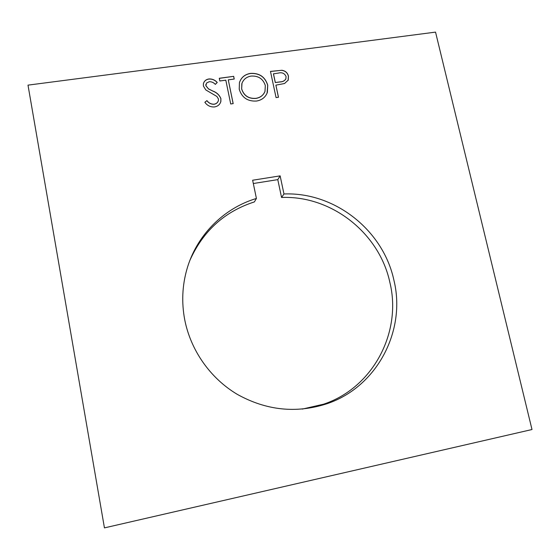 <?xml version="1.0" encoding="UTF-8"?>
<svg xmlns="http://www.w3.org/2000/svg" width="560" height="560" viewBox="0 0 560 560"><rect width="100%" height="100%" fill="white"/><g stroke="black" fill="none" stroke-linecap="round" stroke-linejoin="round"><path stroke-width="0.84" d="M253.323 183.519L277.788 179.627L280.14 175.868L252.644 180.229L256.41 198.457C223.552 208.243 196.266 235.522 186.746 269.829C182.224 286.055 181.538 302.624 184.681 319.536C190.638 350.301 210.315 378.35 237.419 394.436C266.406 410.473 296.177 413.595 326.725 403.809C377.125 387.121 406.294 330.61 393.939 280.329C383.278 230.195 334.712 191.891 283.969 193.97L281.554 197.47C331.562 195.377 379.428 233.121 389.9 282.534C402.038 332.08 373.226 387.758 323.568 404.194L326.725 403.809M302.302 409.094L323.568 404.194M280.14 175.868L283.969 193.97M278.481 97.258L276.066 97.601L270.473 71.407L281.911 70.273C285.432 70.84 287.609 72.8 288.442 76.174L288.239 80.101L284.543 83.517L275.891 85.148L278.481 97.258M532 429.527L104.44 527.884L28 85.134L435.54 32.116L532 429.527M256.48 101.045C247.604 101.521 241.857 97.594 239.239 89.264L239.421 82.747C241.115 77.49 244.79 74.375 250.446 73.402C259.378 72.912 265.139 76.853 267.743 85.218L267.358 92.477C265.447 97.3 261.828 100.156 256.48 101.045M230.713 103.964L225.813 80.178L219.835 80.983L219.275 78.274L233.674 76.342L234.234 79.044L228.277 79.849L233.177 103.621L230.713 103.964M220.899 98.63L220.864 101.514C219.905 104.566 217.777 106.379 214.473 106.946C210.469 107.177 207.263 105.623 204.855 102.284L206.927 100.604C208.705 102.998 211.036 104.202 213.92 104.209C216.209 103.873 217.7 102.676 218.393 100.625L218.414 98.931L216.895 96.46L205.779 89.908L203.413 86.065L203.385 83.741C204.141 81.011 206.01 79.422 208.971 78.96C212.226 78.799 214.977 79.968 217.231 82.453L215.327 84.385C213.661 82.551 211.631 81.655 209.251 81.711L206.598 82.999L205.877 85.617L208.397 88.802L212.646 90.944C216.671 92.407 219.422 94.969 220.899 98.63L220.759 101.892M256.41 198.457L254.394 201.908C224.602 211.526 203.119 230.965 189.959 260.232M277.788 179.627L281.554 197.47M270.494 71.484L281.911 70.273M281.869 70.364C285.397 70.924 287.574 72.891 288.407 76.258L288.442 76.174M288.407 76.258L288.092 80.444M278.432 97.265L275.891 85.148M279.986 81.963L280.028 81.879C282.674 81.844 284.627 80.836 285.88 78.841L286.055 76.51C284.578 73.283 282.016 72.149 278.355 73.094L273.42 73.843L275.282 82.551L279.986 81.963C282.541 81.928 284.473 80.969 285.775 79.093M275.282 82.551L280.028 81.879M273.455 73.759L275.317 82.467M239.624 82.075C241.493 77.238 245.091 74.375 250.418 73.493L250.446 73.402M250.418 73.493C259.343 73.003 265.104 76.937 267.701 85.309L267.743 85.218M267.701 85.309L267.064 93.205M241.976 83.272L241.654 89.005C243.845 95.732 248.556 98.875 255.78 98.434C260.008 97.776 263.004 95.62 264.761 91.966M265.321 85.547C263.123 78.834 258.391 75.677 251.132 76.076C246.414 76.888 243.306 79.464 241.808 83.797L241.682 88.914C243.873 95.648 248.584 98.791 255.815 98.35C260.288 97.643 263.347 95.312 264.999 91.35L265.321 85.547M219.296 78.358L233.674 76.342M233.646 76.433L234.192 79.051M233.135 103.621L228.277 79.849M204.89 102.326L206.927 100.604M206.906 100.688C208.684 103.082 211.015 104.279 213.892 104.293L213.92 104.209M213.892 104.293C216.181 103.957 217.679 102.76 218.365 100.709M203.427 83.545C204.274 80.976 206.115 79.478 208.95 79.051L208.971 78.96M208.95 79.051C212.191 78.89 214.928 80.038 217.175 82.509M205.877 84.35L205.877 85.617M205.856 85.708L208.397 88.802M208.369 88.893L212.646 90.944M212.625 91.028C216.643 92.491 219.394 95.053 220.878 98.714"/></g></svg>
